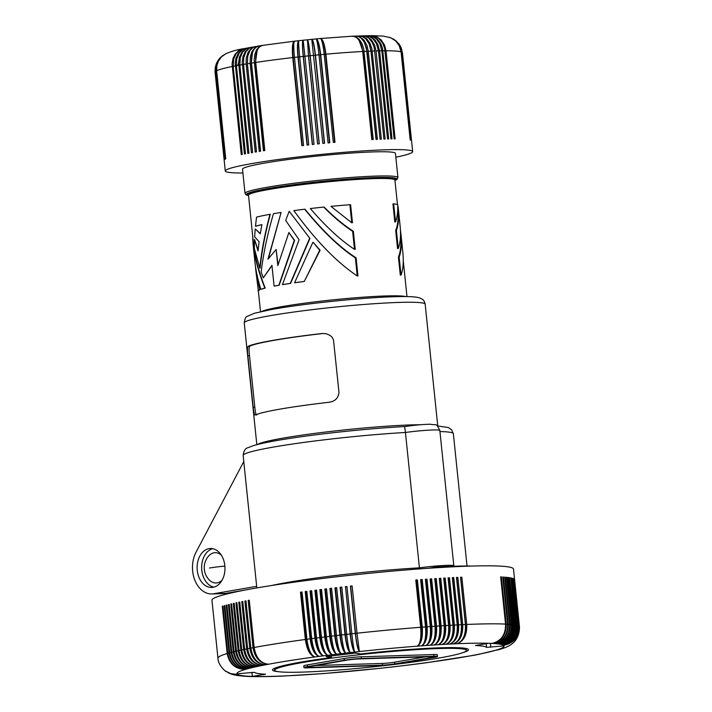 <?xml version="1.0" encoding="UTF-8"?>
<svg xmlns="http://www.w3.org/2000/svg" width="712" height="712" viewBox="0 0 712 712"><rect width="100%" height="100%" fill="white"/><g stroke="black" fill="none" stroke-linecap="round" stroke-linejoin="round"><path stroke-width="1.07" d="M428.731 568.256L435.744 567.046A129.922 9.105 174.1 0 1 469.742 565.987L469.751 566.12M435.744 567.046L435.815 567.784M243.148 455.466C243.744 450.865 245.311 448.293 247.856 447.75L253.659 445.534C262.221 443.051 276.3 440.372 295.916 437.506C328.677 432.682 373.239 428.197 404.638 426.568L404.638 426.568C414.25 425.153 422.83 424.379 430.368 424.227C437.15 425.705 435.611 422.234 439.829 430.431L453.82 565.791A23.816 1.673 174.1 0 0 419.421 567.847L405.431 432.478A105.67 7.405 174.1 0 0 297.732 443.273A105.67 7.405 174.1 0 0 243.148 455.466L256.836 587.934M245.667 589.945L225.82 593.381A25.988 18.574 -91.8 0 1 223.969 593.568L211.856 593.942A25.988 18.574 -91.8 0 1 194.688 579.791A25.988 18.574 -91.8 0 1 196.005 552.281L243.771 461.563M211.856 593.942A25.988 18.574 -91.8 0 0 213.707 593.755L256.667 586.332M216.546 586.038A19.491 13.928 -91.8 0 0 224.627 564.038A19.491 13.928 -91.8 0 0 210.44 548.498A19.491 13.928 -91.8 0 0 205.546 549.913A19.491 13.928 -91.8 0 0 197.464 571.905A19.491 13.928 -91.8 0 0 211.651 587.453A19.491 13.928 -91.8 0 0 216.546 586.038M212.719 548.685A19.491 13.928 -91.8 0 0 210.085 549.771A19.491 13.928 -91.8 0 0 201.79 570.187A19.491 13.928 -91.8 0 0 213.911 587.124M222.135 580.102A15.157 10.831 88.2 0 1 209.444 580.129A17.595 17.595 0 0 1 208.687 555.938A15.157 10.831 88.2 0 1 221.361 555.182M271.824 585.469A105.67 7.405 174.1 0 1 419.421 567.847L419.555 568.906M404.647 426.595L405.431 432.478A23.816 1.673 174.1 0 1 439.829 430.431M256.898 414.945C256.044 415.354 255.35 412.791 254.825 407.255L249.494 355.688C248.853 349.966 248.96 346.797 249.796 346.183A89.214 6.248 -5.9 0 1 323.346 333.474L326.594 333.866L330.092 335.432L332.21 337.39L333.501 339.962L338.992 392.472C338.28 398.213 334.943 401.488 328.971 402.28A90.949 6.372 174.1 0 0 280.786 408.991A90.949 6.372 174.1 0 0 255.421 414.989L255.225 415.034M255.421 414.989C254.478 415.39 253.73 412.827 253.187 407.3L254.825 407.255M321.86 333.528A90.949 6.372 174.1 0 0 273.684 340.229A90.949 6.372 174.1 0 0 248.31 346.228C247.393 346.869 247.242 350.037 247.856 355.733L253.187 407.3M256.365 271.619L259.8 289.828A73.621 5.162 -5.9 0 0 258.376 290.923L255.831 270.631L259.8 289.828M255.225 228.89L260.281 233.847L261.9 224.618A74.057 5.189 -5.9 0 0 255.475 226.265L256.543 217.151A74.057 5.189 -5.9 0 1 269.99 214.303C264.909 233.216 261.509 251.131 259.791 268.041L254.317 248.47L254.513 239.392L258.02 250.944L259.106 241.742L254.647 236.767L255.225 228.89L260.316 233.598M255.475 226.265L255.813 226.247A73.621 5.162 -5.9 0 1 261.891 224.68M269.99 214.303L270.293 214.294C265.211 233.216 261.829 251.131 260.129 268.032L259.791 268.041M254.513 239.392L258.1 250.161M357.237 275.936C336.749 262.265 315.621 240.496 293.869 210.619A74.057 5.189 -5.9 0 1 304.683 209.23L305.03 209.221C322.937 231.24 339.962 247.456 356.098 257.877L357.967 275.918L357.237 275.936L355.377 257.895L356.098 257.877M248.488 195.035L253.561 244.528C254.896 257.023 258.767 271.548 265.193 288.111A73.621 5.162 -5.9 0 0 261.171 289.286L260.823 289.295C257.753 279.255 255.786 270.177 254.94 262.078L253.08 244.038C254.424 256.676 258.358 271.37 264.864 288.12L265.193 288.111M274.084 286.117L271.94 265.309L263.315 277.84L261.171 272.037C263.378 253.517 267.472 234.07 273.461 213.698A74.057 5.189 -5.9 0 1 281.098 212.461L267.961 259.23L276.149 249.467L277.822 265.612L288.885 232.513L294.599 240.407L279.166 285.236A73.621 5.162 -5.9 0 0 274.396 286.108L274.084 286.117A74.057 5.189 -5.9 0 1 278.864 285.245L279.166 285.236M271.975 265.638L263.315 277.84M281.098 212.461L268.388 258.661M278.045 264.837L276.149 249.467M351.746 222.767L352.467 222.74L350.607 204.7L349.877 204.727A74.057 5.189 -5.9 0 0 330.955 206.364L351.746 222.767L349.877 204.727M282.433 284.631L299.076 239.766L285.681 220.444L289.197 211.268L309.916 238.431L290.585 283.385A73.621 5.162 -5.9 0 0 282.735 284.622L282.433 284.631A74.057 5.189 -5.9 0 1 290.282 283.394L290.585 283.385M303.935 281.471A74.057 5.189 -5.9 0 0 294.572 282.762L294.884 282.753A73.621 5.162 -5.9 0 1 304.264 281.462L320.097 250.223L313.209 242.365L319.715 250.241L304.264 281.462M324.12 207.076C334.409 217.347 344.154 225.419 353.357 231.284L355.217 249.325L354.487 249.351C340.558 240.202 325.838 226.603 310.334 208.554A74.057 5.189 -5.9 0 1 323.702 207.085L324.12 207.076M245.017 193.388L242.516 169.207A76.869 5.385 -5.9 0 1 265.238 162.977A76.869 5.385 -5.9 0 1 348.195 153.294A76.869 5.385 -5.9 0 1 395.445 153.4L397.937 177.591A76.869 5.385 -5.9 0 0 375.874 176.087A76.869 5.385 -5.9 0 0 267.739 187.158A76.869 5.385 -5.9 0 0 245.017 193.388L246.067 194.857L248.506 195.586M257.949 290.932A74.057 5.189 -5.9 0 1 259.435 289.837M255.492 266.466L255.831 270.631M288.885 232.513L294.279 240.416L278.864 285.245M289.197 211.268L309.916 238.431M260.823 289.295A74.057 5.189 -5.9 0 1 264.864 288.12M252.635 235.503L253.08 244.038M309.569 238.44L290.282 283.394M304.683 209.23C322.403 231.071 339.295 247.295 355.377 257.895M354.487 249.351L352.627 231.311L353.357 231.284M258.153 290.932L258.412 291.422M323.702 207.085C333.857 217.285 343.495 225.357 352.627 231.311M294.572 282.762L312.844 242.383M395.836 157.201A94.189 6.604 174.1 0 0 412.675 151.62A94.189 6.604 174.1 0 0 354.781 151.487A94.189 6.604 174.1 0 0 253.125 163.36A94.189 6.604 174.1 0 0 225.286 170.987A94.189 6.604 174.1 0 0 242.908 172.998M247.411 63.76L247.687 56.399L249.974 50.419L253.347 47.206L258.696 45.977L255.021 47.642L251.879 51.709L250.312 56.72L250.135 63.324A94.189 6.604 174.1 0 0 247.411 63.76L256.516 151.852A94.189 6.604 174.1 0 0 255.225 152.065L246.121 63.973A94.189 6.604 174.1 0 0 243.531 64.418L252.635 152.51A94.189 6.604 174.1 0 0 252.021 152.608A94.189 6.604 174.1 0 0 251.407 152.715L242.178 62.095L242.97 56.471L245.168 51.727L248.515 48.443L252.075 47.072M242.303 64.623A94.189 6.604 174.1 0 0 239.855 65.059L248.96 153.151A94.189 6.604 174.1 0 0 247.803 153.365L238.582 62.745L239.437 57.094L241.768 52.332L245.302 49.012L248.969 47.624M238.698 65.273A94.189 6.604 174.1 0 0 236.402 65.7L245.498 153.792A94.189 6.604 174.1 0 0 244.421 153.997L235.209 63.377L235.895 58.482L238.146 53.533L241.697 49.947L246.023 48.167M235.316 65.904A94.189 6.604 174.1 0 0 233.171 66.323L242.276 154.415A94.189 6.604 174.1 0 0 241.27 154.62L232.059 63.991L233.038 58.322L235.156 54.121L238.858 50.508L243.237 48.719M232.165 66.528A94.189 6.604 174.1 0 0 216.644 70.728L225.749 158.82A94.189 6.604 174.1 0 0 225.455 158.972L216.261 69.189L216.751 64.988L218.664 60.315L221.841 56.426L225.668 53.801M216.35 70.88A94.189 6.604 174.1 0 0 215.834 71.182L224.939 159.274A94.189 6.604 174.1 0 0 224.734 159.417L215.54 69.634L216.039 65.424L217.543 61.481L219.964 58.037L222.927 55.429M215.629 71.325A94.189 6.604 174.1 0 0 215.309 71.609L224.413 159.702A94.189 6.604 174.1 0 0 224.307 159.835L215.131 70.897L216.092 64.222L218.976 59.096M215.202 71.743A94.189 6.604 174.1 0 0 215.077 72.001L224.182 160.093A94.189 6.604 174.1 0 0 224.173 160.218L215.042 68.833M215.834 71.182L216.048 66.118L217.712 61.366L220.675 57.325L225.499 53.889M239.828 60.404L237.666 65.273M215.309 71.609L215.389 67.373L216.831 62.54L219.073 58.971L222.625 55.643M216.644 70.728L216.857 65.673L218.495 60.929L221.423 56.907L225.82 53.729C230.51 51.629 236.295 49.965 243.175 48.727M215.077 72.001L215.344 66.75L218.362 59.897M236.402 65.7L236.695 59.078L239.303 52.795L243.255 49.172L248.906 47.633M233.171 66.323L233.705 58.909L236.286 53.382L240.442 49.724L245.96 48.185M239.855 65.059L240.264 57.672L242.543 52.199L246.272 48.621L252.012 47.081M247.723 56.221L247.349 63.938A15.575 1.095 -5.9 0 1 247.429 63.929M247.349 63.938L256.436 151.87M246.121 63.973L246.227 58.161L248.052 52.332L251.416 48.229L255.341 46.52M250.135 63.324L259.239 151.416A94.189 6.604 174.1 0 1 260.592 151.202L251.487 63.11C250.998 52.661 253.739 46.921 259.693 45.888M252.448 52.688L251.292 63.297L260.378 151.238M298.809 40.691L303.161 40.264C302.217 40.646 302.235 46.031 303.205 56.417A94.189 6.604 174.1 0 0 299.681 56.8C298.657 46.422 298.39 41.065 298.871 40.726C297.349 41.18 297.046 46.6 297.963 56.987A94.189 6.604 174.1 0 0 294.457 57.387C293.486 47.001 293.54 41.608 294.617 41.207C292.507 41.723 291.893 47.179 292.748 57.574A94.189 6.604 174.1 0 0 255.742 62.451L264.846 150.543A94.189 6.604 174.1 0 0 263.431 150.757L254.184 60.146L254.745 54.548L256.489 49.884L259.23 46.707L262.31 45.417M257.183 50.312L255.412 62.656L264.499 150.597M255.742 62.451C255.208 52.012 257.673 46.316 263.137 45.354M262.363 45.408L294.439 41.189M292.748 57.574L301.852 145.666A94.189 6.604 174.1 0 1 303.552 145.479L294.457 57.387M294.617 41.207C292.748 42.426 292.249 47.909 293.122 57.663L302.217 145.631M293.122 57.663A15.575 1.095 -5.9 0 1 293.887 57.574A15.575 1.095 -5.9 0 1 294.465 57.512M243.531 64.418L243.727 57.814L245.987 51.584L249.476 48.051L255.279 46.529M299.681 56.8L308.777 144.892A94.189 6.604 174.1 0 0 307.068 145.079L297.963 56.987M298.871 40.726C297.536 41.883 297.331 47.33 298.239 57.085A15.575 1.095 -5.9 0 1 299.004 56.996A15.575 1.095 -5.9 0 1 299.69 56.924M298.239 57.085L307.326 145.052M303.205 56.417L312.31 144.509A94.189 6.604 174.1 0 1 314.037 144.322L304.932 56.355A15.575 1.095 -5.9 0 0 304.158 56.444A15.575 1.095 -5.9 0 0 303.383 56.524L312.479 144.492M304.932 56.355L303.161 40.219L307.45 39.819L308.474 55.865A94.189 6.604 174.1 0 0 304.932 56.23L303.161 40.264C302.36 41.358 302.44 46.778 303.383 56.524M294.483 41.18L298.782 40.709M304.932 56.23L314.037 144.322M308.474 55.865L317.579 143.958A94.189 6.604 174.1 0 1 319.296 143.78L310.192 55.687C309.061 45.319 308.145 40.032 307.45 39.819L308.545 55.981L317.641 143.949M308.545 55.981A15.575 1.095 -5.9 0 1 309.32 55.901A15.575 1.095 -5.9 0 1 310.094 55.821L319.19 143.788M351.595 36.294C357.38 36.107 361.082 41.171 362.72 51.495A94.189 6.604 174.1 0 0 325.9 54.183C324.592 43.833 322.714 38.635 320.275 38.581C321.69 38.724 322.99 43.975 324.2 54.334A94.189 6.604 174.1 0 0 320.694 54.664C319.448 44.304 317.89 39.08 316.03 38.973C316.849 39.178 317.837 44.456 318.985 54.824A94.189 6.604 174.1 0 0 315.452 55.162C314.259 44.803 313.022 39.543 311.749 39.383C313.004 40.264 314.179 45.577 315.256 55.305L324.352 143.272M316.119 38.92L311.785 39.365L322.839 143.424A94.189 6.604 174.1 0 1 324.556 143.254L315.452 55.162M313.752 55.456A15.575 1.095 -5.9 0 1 314.49 55.385A15.575 1.095 -5.9 0 1 315.256 55.305M318.985 54.824L328.09 142.916A94.189 6.604 174.1 0 1 329.798 142.756L320.694 54.664M318.994 54.949A15.575 1.095 -5.9 0 1 319.635 54.886A15.575 1.095 -5.9 0 1 320.4 54.815L329.487 142.783M320.436 38.519L316.155 38.929M316.03 38.973C317.819 39.801 319.279 45.087 320.4 54.815M324.2 54.334L333.305 142.427A94.189 6.604 174.1 0 1 335.005 142.275L325.9 54.183M324.218 54.459A15.575 1.095 -5.9 0 1 324.743 54.415A15.575 1.095 -5.9 0 1 325.509 54.343L334.596 142.311M352.413 36.187L320.48 38.519M320.275 38.581C322.607 39.365 324.352 44.616 325.509 54.343M362.72 51.495L371.824 139.588A94.189 6.604 174.1 0 1 373.222 139.516L363.743 48.923L362.016 43.566L359.275 39.365L355.84 36.81L352.467 36.187M362.737 51.647A15.575 1.095 -5.9 0 1 363.022 51.638L372.109 139.57M359.177 40.575L363.022 51.638M311.767 39.338L307.45 39.819C308.171 40.753 309.053 46.084 310.094 55.821M356.062 36.009L361.527 36.134L365.612 38.581L369.163 43.957L370.97 51.113A94.189 6.604 174.1 0 0 368.282 51.228L367.009 45.55L364.108 40.219L360.094 36.882L355.991 36.009M368.282 51.228L377.387 139.321A94.189 6.604 174.1 0 0 376.043 139.374L366.395 47.971L364.241 42.079L360.948 37.896L357.531 36.152L352.529 36.178M364.384 42.346L367.107 51.442L376.194 139.374M370.97 51.113L380.075 139.205A94.189 6.604 174.1 0 1 381.356 139.151L371.86 48.567L369.973 43.209L366.929 39.018L363.663 36.73L359.382 35.867M370.009 46.289L371.005 51.282A15.575 1.095 -5.9 0 1 371.005 51.282L380.092 139.205M379.576 50.846L377.876 44.429L374.886 39.854L370.881 36.819L365.763 35.671L371.557 36.036L376.265 38.768L379.843 43.654L381.846 50.801A94.189 6.604 174.1 0 0 379.576 50.846L388.681 138.938A94.189 6.604 174.1 0 0 387.542 138.965L378.437 50.872A94.189 6.604 174.1 0 0 376.025 50.935L385.121 139.027A94.189 6.604 174.1 0 0 383.91 139.062L374.236 47.66L372.243 42.435L368.674 38.012L364.847 36.009L359.444 35.867M378.437 50.872L376.497 43.726L373.07 38.831L368.585 36.09L362.622 35.76M381.846 50.801L390.95 138.893A94.189 6.604 174.1 0 1 392.018 138.885L382.504 48.291L380.804 43.646L377.538 39.258L373.248 36.481L368.62 35.618M386.02 50.774L384.56 45.096L381.036 39.783L376.719 36.748L371.442 35.6L383.261 36.09L390.594 37.736L395.516 40.806L399.12 45.417L401.078 51.843A94.189 6.604 174.1 0 0 386.02 50.774L395.115 138.867A94.189 6.604 174.1 0 0 394.128 138.867L384.622 48.274L382.584 42.925L378.677 38.27L374.325 36.018L368.683 35.618M401.078 51.843L410.183 139.935A94.189 6.604 174.1 0 1 410.468 140.024L401.105 50.258L399.379 45.497L396.922 42.061L393.718 39.338L389.633 37.38M376.025 50.935L374.672 45.265L371.495 39.934L367.65 36.899L362.684 35.751M393.763 39.249L399.432 44.58L401.346 48.336L402.298 52.457A94.189 6.604 174.1 0 0 402.022 52.234L401.07 48.113L399.147 44.349L396.362 41.163L393.264 38.964M402.022 52.234L411.127 140.326A94.189 6.604 174.1 0 0 410.94 140.228L401.577 50.463L400.242 46.449L397.421 42.275L394.234 39.561L389.865 37.46M402.298 52.457L411.403 140.549A94.189 6.604 174.1 0 1 411.483 140.665L402.387 52.572L401.123 47.651L398.889 43.824M394.804 221.948L392.935 203.908L393.665 203.89A74.057 5.189 -5.9 0 1 397.732 204.816C397.955 211.66 397.225 217.365 395.525 221.93L394.804 221.948M401.025 275.099L399.156 257.059C401.319 251.229 401.915 243.593 400.954 234.159L402.823 252.199C403.775 261.633 403.179 269.269 401.025 275.099L400.295 275.126L398.435 257.085C400.74 251.318 401.435 243.682 400.518 234.168M398.275 248.515L396.415 230.474C398.569 224.636 399.165 217.009 398.213 207.575L400.073 225.615C401.034 235.049 400.429 242.685 398.275 248.515L397.545 248.532L395.685 230.492C397.99 224.734 398.684 217.098 397.777 207.584M399.156 257.059L398.435 257.085M398.213 207.575L397.75 205.314M396.415 230.474L395.685 230.492M400.954 234.159L400.402 229.771M395.525 221.93L393.665 203.89M514.028 579.114L519.039 626.364C519.092 636.92 513.939 643.256 503.58 645.375A134.248 9.407 174.1 0 0 503.117 645.09A134.248 9.407 174.1 0 0 502.494 644.832A134.248 9.407 174.1 0 0 501.72 644.591A134.248 9.407 174.1 0 0 500.785 644.369A134.248 9.407 174.1 0 0 499.699 644.164A134.248 9.407 174.1 0 0 498.462 643.977C508.528 641.743 513.521 635.344 513.441 624.78L508.555 577.512A151.576 10.618 174.1 0 0 508.057 577.441L512.943 624.709A151.576 10.618 174.1 0 0 511.892 624.584C511.981 635.149 507.042 641.557 497.065 643.808C506.713 641.521 511.465 635.095 511.341 624.522A151.576 10.618 174.1 0 0 510.184 624.415C510.282 634.979 505.395 641.396 495.525 643.666C505.031 641.37 509.712 634.935 509.578 624.362A151.576 10.618 174.1 0 0 508.297 624.264C508.413 634.828 503.589 641.254 493.834 643.532C503.188 641.227 507.789 634.793 507.638 624.219A151.576 10.618 174.1 0 0 506.25 624.139C506.374 634.703 501.622 641.138 491.992 643.426C501.195 641.111 505.707 634.668 505.538 624.095A151.576 10.618 174.1 0 0 466.734 624.46C467.108 635.033 463.779 641.459 456.73 643.755C462.978 641.494 465.871 635.086 465.417 624.522A151.576 10.618 174.1 0 0 462.729 624.638C463.129 635.211 459.943 641.637 453.161 643.915C459.124 641.672 461.857 635.264 461.376 624.7A151.576 10.618 174.1 0 0 458.608 624.842C459.044 635.407 456.009 641.823 449.503 644.093C455.164 641.868 457.736 635.469 457.22 624.905A151.576 10.618 174.1 0 0 454.389 625.056C454.852 635.629 451.969 642.037 445.748 644.289C451.105 642.082 453.508 635.7 452.966 625.136A151.576 10.618 174.1 0 0 450.064 625.296C450.554 635.861 447.83 642.269 441.903 644.511C446.949 642.322 449.183 635.941 448.605 625.385A151.576 10.618 174.1 0 0 445.641 625.563C446.157 636.128 443.603 642.518 437.969 644.743C442.704 642.571 444.76 636.208 444.155 625.652A151.576 10.618 174.1 0 0 441.128 625.839C441.68 636.403 439.286 642.785 433.964 644.992C438.37 642.847 440.247 636.492 439.615 625.937A151.576 10.618 174.1 0 0 436.536 626.142C437.106 636.706 434.89 643.078 429.879 645.268C433.955 643.141 435.655 636.804 434.988 626.249A151.576 10.618 174.1 0 0 431.855 626.462C432.46 637.026 430.422 643.39 425.723 645.553C429.461 643.452 430.983 637.124 430.288 626.578A151.576 10.618 174.1 0 0 427.102 626.809C427.743 637.365 425.874 643.71 421.495 645.855C424.904 643.782 426.239 637.471 425.509 626.925A151.576 10.618 174.1 0 0 422.278 627.165C422.946 637.721 421.264 644.057 417.214 646.176C420.285 644.129 421.433 637.836 420.659 627.29A151.576 10.618 174.1 0 0 357.015 633.208L359.364 651.56C357.869 649.958 356.507 643.906 355.297 633.395A151.576 10.618 174.1 0 0 351.844 633.778C352.992 644.289 353.971 650.385 354.79 652.067C352.93 650.501 351.381 644.467 350.126 633.974A151.576 10.618 174.1 0 0 346.691 634.356C347.874 644.858 349.049 650.937 350.224 652.575C348.017 651.053 346.272 645.045 344.982 634.552A151.576 10.618 174.1 0 0 341.564 634.944C342.784 645.446 344.163 651.498 345.694 653.1C343.131 651.614 341.19 645.633 339.873 635.14A151.576 10.618 174.1 0 0 336.473 635.54C337.728 646.042 339.295 652.067 341.19 653.634C338.28 652.192 336.144 646.229 334.791 635.736A151.576 10.618 174.1 0 0 331.418 636.145C332.709 646.638 334.471 652.646 336.714 654.168C333.456 652.771 331.142 646.825 329.754 636.35A151.576 10.618 174.1 0 0 326.408 636.759C327.734 647.244 329.692 653.233 332.29 654.711C328.686 653.358 326.176 647.439 324.752 636.964A151.576 10.618 174.1 0 0 321.45 637.374C322.803 647.858 324.957 653.821 327.903 655.263C323.969 653.945 321.272 648.053 319.813 637.578A151.576 10.618 174.1 0 0 316.546 638.005C317.935 648.481 320.275 654.417 323.568 655.814C319.296 654.551 316.422 648.677 314.927 638.21A151.576 10.618 174.1 0 0 311.705 638.628C313.129 649.113 315.656 655.022 319.288 656.375C314.686 655.156 311.633 649.308 310.112 638.842A151.576 10.618 174.1 0 0 306.925 639.269C308.385 649.745 311.1 655.627 315.069 656.936C310.147 655.761 306.908 649.94 305.359 639.483A151.576 10.618 174.1 0 0 254.148 647.493C255.973 657.915 260.77 663.486 268.522 664.225C260.094 663.611 254.932 658.111 253.036 647.697A151.576 10.618 174.1 0 0 250.838 648.116C252.689 658.529 257.619 664.082 265.612 664.777C256.97 664.207 251.692 658.725 249.77 648.321A151.576 10.618 174.1 0 0 247.669 648.739C249.547 659.143 254.602 664.67 262.826 665.319C253.979 664.794 248.586 659.339 246.655 648.935A151.576 10.618 174.1 0 0 244.643 649.344C246.548 659.748 251.719 665.257 260.174 665.862C251.131 665.373 245.631 659.935 243.673 649.549A151.576 10.618 174.1 0 0 241.768 649.949C243.691 660.344 248.977 665.827 257.646 666.388C248.417 665.951 242.819 660.531 240.852 650.145A151.576 10.618 174.1 0 0 239.045 650.537C240.985 660.941 246.388 666.396 255.252 666.913C245.854 666.512 240.167 661.119 238.173 650.732A151.576 10.618 174.1 0 0 236.473 651.124C238.431 661.519 243.94 666.948 253 667.429C243.442 667.073 237.657 661.697 235.654 651.32A151.576 10.618 174.1 0 0 234.052 651.702C236.028 662.089 241.635 667.5 250.882 667.936C241.172 667.616 235.307 662.267 233.287 651.889A151.576 10.618 174.1 0 0 231.8 652.263C233.794 662.649 239.49 668.034 248.906 668.434C239.063 668.15 233.118 662.819 231.088 652.45A151.576 10.618 174.1 0 0 229.709 652.815C231.712 663.192 237.505 668.568 247.073 668.924C237.105 668.675 231.097 663.361 229.05 652.993A151.576 10.618 174.1 0 0 227.778 653.358C229.798 663.735 235.672 669.075 245.391 669.396C235.307 669.182 229.228 663.896 227.173 653.527A151.576 10.618 174.1 0 0 217.952 658.235C218.059 662.311 220.364 666.468 224.876 670.695L230.688 673.703L237.416 674.317L231.551 673.961L225.304 671.024M509.498 577.77L514.812 624.994C514.883 635.558 509.845 641.948 499.699 644.164C509.578 641.904 514.473 635.487 514.376 624.913A151.576 10.618 174.1 0 0 513.441 624.78M500.669 576.96L501.364 576.871A151.576 10.618 174.1 0 0 500.652 576.827L505.538 624.095M502.77 577.076L503.411 576.996A151.576 10.618 174.1 0 0 502.752 576.951L507.638 624.219M501.364 576.871L506.25 624.139M514.153 579.096A151.576 10.618 174.1 0 0 514.011 578.99L518.897 626.257A151.576 10.618 174.1 0 0 518.55 626.053C518.603 636.608 513.459 642.954 503.117 645.09C513.334 642.892 518.416 636.51 518.345 625.955A151.576 10.618 174.1 0 0 517.882 625.759C517.936 636.314 512.809 642.669 502.494 644.832C512.649 642.616 517.686 636.225 517.615 625.661A151.576 10.618 174.1 0 0 517.028 625.483C517.09 636.038 511.99 642.411 501.72 644.591C511.794 642.357 516.796 635.958 516.707 625.394A151.576 10.618 174.1 0 0 516.004 625.225C516.075 635.789 511.002 642.171 500.785 644.369C510.771 642.117 515.719 635.709 515.63 625.145A151.576 10.618 174.1 0 0 514.812 624.994M512.943 624.709C513.058 635.282 508.226 641.699 498.462 643.977A134.248 9.407 174.1 0 0 497.065 643.808A134.248 9.407 174.1 0 0 495.525 643.666A134.248 9.407 174.1 0 0 493.834 643.532A134.248 9.407 174.1 0 0 491.992 643.426A134.248 9.407 -5.9 0 0 488.663 643.283L475.465 645.499A116.928 8.197 -5.9 0 1 486.554 647.368L503.989 645.864A134.248 9.407 -5.9 0 0 503.58 645.375C513.85 643.194 518.959 636.822 518.897 626.257M513.477 578.803L513.663 578.785A151.576 10.618 174.1 0 0 513.459 578.687L518.345 625.955M513.663 578.785L518.55 626.053M512.747 578.518L512.996 578.491A151.576 10.618 174.1 0 0 512.729 578.393L517.615 625.661M512.996 578.491L517.882 625.759M511.839 578.251L512.142 578.215A151.576 10.618 174.1 0 0 511.83 578.126L516.707 625.394M512.142 578.215L517.028 625.483M510.753 578.002L516.004 625.225M511.118 577.957A151.576 10.618 174.1 0 0 510.744 577.877L515.63 625.145M508.074 577.566L508.555 577.512M506.472 577.379L507.006 577.316A151.576 10.618 174.1 0 0 506.463 577.254L511.341 624.522M507.006 577.316L511.892 624.584M504.701 577.218L505.298 577.147A151.576 10.618 174.1 0 0 504.692 577.094L509.578 624.362M505.298 577.147L510.184 624.415M503.411 576.996L508.297 624.264M251.915 672.324L252.333 676.4L265.532 674.184A116.928 8.197 174.1 0 1 254.442 672.324L236.998 673.819A134.248 9.407 174.1 0 0 237.416 674.317A134.248 9.407 174.1 0 0 237.879 674.593L231.16 673.997L225.695 671.309M462.756 652.699A98.523 6.906 -5.9 0 0 468.496 649.718A98.523 6.906 -5.9 0 0 360.592 653.954L355.332 653.073L326.158 656.615L331.418 657.496L331.258 655.992M278.721 671.719A98.523 6.906 -5.9 0 1 272.491 669.974A98.523 6.906 -5.9 0 1 331.418 657.496M228.418 672.929L232.868 674.415L237.879 674.593A134.248 9.407 174.1 0 0 238.502 674.851A134.248 9.407 174.1 0 0 239.277 675.092A134.248 9.407 174.1 0 0 240.211 675.314A134.248 9.407 174.1 0 0 241.297 675.519A134.248 9.407 174.1 0 0 242.534 675.706A134.248 9.407 174.1 0 0 243.931 675.875A134.248 9.407 174.1 0 0 245.471 676.026A134.248 9.407 174.1 0 0 247.162 676.151A134.248 9.407 174.1 0 0 248.995 676.258L244.216 676.249M420.676 627.414A15.593 1.095 -5.9 0 1 420.863 627.406A15.593 1.095 -5.9 0 1 421.584 627.352A16.839 6.764 85.9 0 1 418.247 645.464M302.057 592.135A15.593 1.095 -5.9 0 0 301.274 592.242L300.473 592.215A151.576 10.618 174.1 0 1 302.039 592.001L306.925 639.269M246.379 676.373L248.995 676.258A134.248 9.407 174.1 0 0 252.333 676.4A134.248 9.407 174.1 0 0 284.266 675.928L283.171 676.053C267.774 676.72 255.51 676.827 246.379 676.373L246.316 676.373M283.243 676.053L284.266 675.928A134.248 9.407 174.1 0 0 287.835 675.768A134.248 9.407 174.1 0 0 291.493 675.59A134.248 9.407 174.1 0 0 295.249 675.394A134.248 9.407 174.1 0 0 299.093 675.181A134.248 9.407 174.1 0 0 303.027 674.94A134.248 9.407 174.1 0 0 307.032 674.691A134.248 9.407 174.1 0 0 311.117 674.424A134.248 9.407 174.1 0 0 315.274 674.131A134.248 9.407 174.1 0 0 319.492 673.828A134.248 9.407 174.1 0 0 323.773 673.508A134.248 9.407 174.1 0 0 381.632 668.123L390.924 667.126M381.685 668.141L381.632 668.123A134.248 9.407 174.1 0 0 386.207 667.616A134.248 9.407 174.1 0 0 390.763 667.108A134.248 9.407 174.1 0 0 395.302 666.583A134.248 9.407 174.1 0 0 399.806 666.058A134.248 9.407 174.1 0 0 404.274 665.524A134.248 9.407 174.1 0 0 408.706 664.972A134.248 9.407 174.1 0 0 413.094 664.429A134.248 9.407 174.1 0 0 417.428 663.869A134.248 9.407 174.1 0 0 421.709 663.308A134.248 9.407 174.1 0 0 425.927 662.747A134.248 9.407 174.1 0 0 472.474 655.467A134.248 9.407 174.1 0 0 475.376 654.915L479.772 654.168M509.926 577.726A151.576 10.618 174.1 0 0 509.489 577.646L514.376 624.913M415.79 580.147A15.593 1.095 -5.9 0 1 416.698 580.084L417.392 579.897A151.576 10.618 174.1 0 0 415.772 580.022L420.659 627.29M301.274 592.242L306.16 639.51A15.593 1.095 -5.9 0 1 306.854 639.412A15.593 1.095 -5.9 0 1 306.943 639.403M479.719 654.177L478.161 654.364A134.248 9.407 174.1 0 0 480.822 653.83L478.161 654.364A134.248 9.407 174.1 0 1 475.376 654.915L476.88 654.737M229.709 652.815L224.823 605.547A151.576 10.618 174.1 0 0 224.164 605.725L229.05 652.993M224.832 605.672L224.164 605.725M357.024 633.333A15.593 1.095 174.1 0 0 356.294 633.413A15.593 1.095 174.1 0 0 355.528 633.502A16.839 2.118 83.6 0 0 359.364 651.56A134.248 9.407 174.1 0 0 354.79 652.067A134.248 9.407 174.1 0 0 350.224 652.575A134.248 9.407 174.1 0 0 345.694 653.1A134.248 9.407 174.1 0 0 341.19 653.634A134.248 9.407 174.1 0 0 336.714 654.168A134.248 9.407 174.1 0 0 332.29 654.711A134.248 9.407 174.1 0 0 327.903 655.263A134.248 9.407 174.1 0 0 323.568 655.814A134.248 9.407 174.1 0 0 319.288 656.375A134.248 9.407 174.1 0 0 315.069 656.936A134.248 9.407 174.1 0 0 268.522 664.225A134.248 9.407 174.1 0 0 265.612 664.777A134.248 9.407 174.1 0 0 262.826 665.319A134.248 9.407 174.1 0 0 260.174 665.862A134.248 9.407 174.1 0 0 257.646 666.388A134.248 9.407 174.1 0 0 255.252 666.913A134.248 9.407 174.1 0 0 253 667.429A134.248 9.407 174.1 0 0 250.882 667.936A134.248 9.407 174.1 0 0 248.906 668.434A134.248 9.407 174.1 0 0 247.073 668.924A134.248 9.407 174.1 0 0 245.391 669.396A134.248 9.407 174.1 0 0 236.998 673.819M231.8 652.263L226.914 604.995A151.576 10.618 174.1 0 0 226.202 605.182L231.088 652.45M226.923 605.12L226.202 605.182M519.039 626.364A151.576 10.618 174.1 0 1 519.493 627.076L513.494 569.066A151.576 10.618 174.1 0 0 361.634 574.077A151.576 10.618 174.1 0 0 211.954 600.225L217.952 658.235M397.145 663.824A12.122 0.845 -5.9 0 1 380.083 665.578L307.424 667.838A12.122 0.845 174.1 0 1 303.944 667.598A12.122 0.845 174.1 0 1 307.531 666.619L344.305 660.264A12.122 0.845 174.1 0 1 361.358 658.52L434.026 656.25A12.122 0.845 174.1 0 1 437.506 656.491A12.122 0.845 174.1 0 1 433.92 657.47L397.145 663.824M244.278 676.249L236.651 675.412M228.668 673.054L233.438 674.656L238.502 674.851L231.053 674.033L234.239 674.914L239.277 675.092L233.082 674.656L235.191 675.145L241.297 675.519L236.74 675.43M222.909 606.215L222.286 606.259L227.173 653.527M227.778 653.358L222.892 606.081A151.576 10.618 174.1 0 0 222.286 606.259M229.184 604.559L228.401 604.622L233.287 651.889M228.401 604.622A151.576 10.618 174.1 0 1 229.166 604.435L234.052 651.702M231.596 603.99L230.768 604.052L235.654 651.32M230.768 604.052A151.576 10.618 174.1 0 1 231.587 603.856L236.473 651.124M234.168 603.411L233.287 603.464L238.173 650.732M233.287 603.464A151.576 10.618 174.1 0 1 234.159 603.269L239.045 650.537M236.9 602.815L235.966 602.877L240.852 650.145M235.966 602.877A151.576 10.618 174.1 0 1 236.882 602.681L241.768 649.949M239.775 602.218L238.787 602.281L243.673 649.549M238.787 602.281A151.576 10.618 174.1 0 1 239.766 602.076L244.643 649.344M242.801 601.613L241.768 601.667L246.655 648.935M241.768 601.667A151.576 10.618 174.1 0 1 242.783 601.462L247.669 648.739M245.969 600.999L244.892 601.053L249.77 648.321M244.892 601.053A151.576 10.618 174.1 0 1 245.952 600.848L250.838 648.116M249.28 600.376L248.15 600.43L253.036 647.697M254.148 647.493L249.262 600.225A151.576 10.618 174.1 0 0 248.15 600.43M300.473 592.215L305.359 639.483M306.16 639.51A16.839 7.618 82.1 0 0 313.351 656.224M352.137 586.065A15.593 1.095 -5.9 0 0 350.642 586.225L350.411 586.127A151.576 10.618 174.1 0 1 352.128 585.94L357.015 633.208M311.705 638.628L306.819 591.361A151.576 10.618 174.1 0 0 305.226 591.574L310.112 638.842M306.827 591.494A15.593 1.095 174.1 0 0 305.973 591.61L305.226 591.574M305.973 591.61L310.859 638.878A15.593 1.095 -5.9 0 1 311.562 638.78A15.593 1.095 -5.9 0 1 311.714 638.762M310.859 638.878A16.839 7.102 82.2 0 0 317.935 655.805M316.546 638.005L311.66 590.729A151.576 10.618 174.1 0 0 310.049 590.942L314.927 638.21M311.669 590.862A15.593 1.095 174.1 0 0 310.735 590.987L310.049 590.942M316.555 638.13A15.593 1.095 174.1 0 0 316.342 638.157A15.593 1.095 174.1 0 0 315.621 638.255A16.839 6.568 82.4 0 0 322.527 655.369M310.735 590.987L315.621 638.255M321.45 637.374L316.564 590.106A151.576 10.618 174.1 0 0 314.927 590.31L315.567 590.364A15.593 1.095 -5.9 0 1 316.573 590.23M315.567 590.364L320.453 637.632A16.839 6.034 82.6 0 0 327.128 654.924M321.459 637.507A15.593 1.095 174.1 0 0 321.183 637.534A15.593 1.095 174.1 0 0 320.453 637.632M314.927 590.31L319.813 637.578M326.408 636.759L321.521 589.491A151.576 10.618 174.1 0 0 319.875 589.696L324.752 636.964M321.539 589.616A15.593 1.095 -5.9 0 0 320.453 589.75L319.875 589.696M320.453 589.75L325.339 637.018A16.839 5.491 82.7 0 0 331.748 654.47M326.416 636.884A15.593 1.095 174.1 0 0 326.069 636.928A15.593 1.095 174.1 0 0 325.339 637.018M326.541 589.002A15.593 1.095 174.1 0 0 325.393 589.144L330.27 636.412A16.839 4.939 82.9 0 0 336.367 654.008M325.393 589.144L324.868 589.073L329.754 636.35M331.418 636.145L326.532 588.877A151.576 10.618 174.1 0 0 324.868 589.073M331.427 636.27A15.593 1.095 174.1 0 0 331.018 636.314A15.593 1.095 174.1 0 0 330.27 636.412M336.473 635.54L331.587 588.272A151.576 10.618 174.1 0 0 329.905 588.468L330.368 588.539A15.593 1.095 -5.9 0 1 331.596 588.397M330.368 588.539L335.254 635.807A16.839 4.379 83 0 0 340.995 653.536M336.482 635.665A15.593 1.095 174.1 0 0 336.011 635.718A15.593 1.095 174.1 0 0 335.254 635.807M329.905 588.468L334.791 635.736M341.564 634.944L336.678 587.676A151.576 10.618 174.1 0 0 334.987 587.872L339.873 635.14M336.696 587.801A15.593 1.095 174.1 0 0 335.397 587.952L334.987 587.872M335.397 587.952L340.283 635.22A15.593 1.095 -5.9 0 1 341.039 635.131A15.593 1.095 -5.9 0 1 341.573 635.068M340.283 635.22A16.839 3.818 83.2 0 0 345.614 653.055M346.691 634.356L341.805 587.088A151.576 10.618 174.1 0 0 340.105 587.284L344.982 634.552M341.813 587.213A15.593 1.095 174.1 0 0 340.452 587.364L340.105 587.284M340.452 587.364L345.338 634.632A15.593 1.095 -5.9 0 1 346.094 634.543A15.593 1.095 -5.9 0 1 346.7 634.481M345.338 634.632A16.839 3.257 83.3 0 0 350.224 652.575M346.967 586.635A15.593 1.095 174.1 0 0 345.534 586.795L350.126 633.974M351.844 633.778L346.958 586.51A151.576 10.618 174.1 0 0 345.24 586.697M345.534 586.795L350.42 634.063A16.839 2.688 83.4 0 0 354.79 652.067M351.853 633.903A15.593 1.095 174.1 0 0 351.185 633.974A15.593 1.095 174.1 0 0 350.42 634.063M350.642 586.225L355.528 633.502M350.411 586.127L355.297 633.395M460.548 577.405A15.593 1.095 -5.9 0 1 460.655 577.405L465.541 624.673A16.839 11.561 87.9 0 1 463.183 638.157M460.655 577.405L461.848 577.192L466.734 624.46M420.632 579.782A15.593 1.095 174.1 0 1 421.468 579.728L422.216 579.541A151.576 10.618 174.1 0 0 420.623 579.657L425.509 626.925M425.518 627.058A15.593 1.095 -5.9 0 1 425.642 627.041A15.593 1.095 -5.9 0 1 426.355 626.996A16.839 7.289 86 0 1 422.83 644.947M421.468 579.728L426.355 626.996M422.216 579.541L427.102 626.809M425.411 579.443A15.593 1.095 174.1 0 1 426.168 579.39L426.969 579.194A151.576 10.618 174.1 0 0 425.402 579.31L430.288 626.578M426.168 579.39L431.054 626.658A15.593 1.095 174.1 0 0 430.36 626.702A15.593 1.095 174.1 0 0 430.297 626.711M431.054 626.658A16.839 7.805 86.2 0 1 427.387 644.404M426.969 579.194L431.855 626.462M430.119 579.114A15.593 1.095 -5.9 0 1 430.796 579.07L431.65 578.874A151.576 10.618 174.1 0 0 430.101 578.981L434.988 626.249M430.796 579.07L435.682 626.337A15.593 1.095 174.1 0 0 435.005 626.382M435.682 626.337A16.839 8.313 86.4 0 1 431.926 643.853M431.65 578.874L436.536 626.142M434.747 578.812A15.593 1.095 -5.9 0 1 435.344 578.776L436.242 578.571A151.576 10.618 174.1 0 0 434.729 578.669L439.615 625.937M435.344 578.776L440.23 626.044A15.593 1.095 174.1 0 0 439.624 626.079M440.23 626.044A16.839 8.811 86.6 0 1 436.447 643.256M436.242 578.571L441.128 625.839M439.286 578.527A15.593 1.095 174.1 0 1 439.802 578.491L440.755 578.295A151.576 10.618 174.1 0 0 439.268 578.384L444.155 625.652M439.802 578.491L444.688 625.759A16.839 9.3 86.8 0 1 440.942 642.633M440.755 578.295L445.641 625.563M444.688 625.759A15.593 1.095 174.1 0 0 444.172 625.795M443.736 578.26A15.593 1.095 -5.9 0 1 444.172 578.233L445.178 578.028A151.576 10.618 174.1 0 0 443.727 578.117L448.605 625.385M444.172 578.233L449.058 625.501A15.593 1.095 174.1 0 0 448.622 625.528M449.058 625.501A16.839 9.781 87 0 1 445.409 641.957M445.178 578.028L450.064 625.296M448.097 578.011A15.593 1.095 174.1 0 1 448.453 577.993L449.503 577.788A151.576 10.618 174.1 0 0 448.079 577.868L452.966 625.136M452.983 625.278A15.593 1.095 -5.9 0 1 453.339 625.261A16.839 10.244 87.2 0 1 449.868 641.209M448.453 577.993L453.339 625.261M449.503 577.788L454.389 625.056M452.351 577.788A15.593 1.095 174.1 0 1 452.627 577.779L453.731 577.566A151.576 10.618 174.1 0 0 452.334 577.637L457.22 624.905M457.238 625.056A15.593 1.095 -5.9 0 1 457.513 625.047A16.839 10.698 87.4 0 1 454.3 640.364M452.627 577.779L457.513 625.047M453.731 577.566L458.608 624.842M461.376 624.7L456.49 577.432A151.576 10.618 174.1 0 1 457.843 577.37L456.695 577.583A15.593 1.095 174.1 0 0 456.508 577.592M456.695 577.583L461.581 624.851A15.593 1.095 174.1 0 0 461.394 624.86M461.581 624.851A16.839 11.134 87.7 0 1 458.733 639.376M457.843 577.37L462.729 624.638M461.848 577.192A151.576 10.618 174.1 0 0 460.531 577.245L465.417 624.522M416.698 580.084L421.584 627.352M417.392 579.897L422.278 627.165M476.817 654.746L473.872 655.307M426.461 662.73L473.809 655.316M503.989 645.864A134.248 9.407 174.1 0 1 495.605 650.287L480.822 653.83A134.248 9.407 174.1 0 0 483.35 653.296A134.248 9.407 174.1 0 0 485.744 652.771A134.248 9.407 174.1 0 0 487.996 652.254A134.248 9.407 174.1 0 0 490.114 651.747A134.248 9.407 174.1 0 0 492.09 651.249A134.248 9.407 174.1 0 0 493.914 650.768A134.248 9.407 174.1 0 0 495.605 650.287L498.756 649.709C506.294 647.297 519.217 644.413 519.493 627.076M283.296 676.044L323.328 673.588M422.189 663.299L426.408 662.739M417.864 663.86L422.136 663.308M413.485 664.421L417.81 663.869M409.053 664.981L413.432 664.429M390.888 667.135L409 664.99M224.574 593.532A25.988 18.574 -91.8 0 0 225.179 593.532A25.988 18.574 -91.8 0 0 227.03 593.345L238.671 591.334M437.506 656.491L437.328 654.773A12.122 0.845 174.1 0 0 433.848 654.533L361.189 656.793A12.122 0.845 174.1 0 0 344.127 658.547L307.353 664.901A12.122 0.845 174.1 0 0 303.766 665.88L303.944 667.598M453.259 655.254A96.36 6.755 174.1 0 0 466.396 650.421A96.36 6.755 174.1 0 0 395.302 651.222A96.36 6.755 174.1 0 0 287.835 665.4A96.36 6.755 174.1 0 0 274.698 670.232A96.36 6.755 174.1 0 0 345.792 669.431A96.36 6.755 174.1 0 0 453.259 655.254M309.88 667.411L382.54 665.15A8.66 0.605 174.1 0 0 394.724 663.904L431.499 657.55A8.66 0.605 174.1 0 0 434.062 656.847A8.66 0.605 174.1 0 0 431.57 656.678L358.91 658.938A8.66 0.605 174.1 0 0 346.726 660.184L309.951 666.539A8.66 0.605 174.1 0 0 307.388 667.242A8.66 0.605 174.1 0 0 309.88 667.411L309.791 666.574M425.278 656.873L394.546 662.187A8.66 0.605 174.1 0 1 382.362 663.433L315.995 665.498M437.373 425.945L448.266 427.52L451.533 429.692L453.366 433.742A105.67 7.405 174.1 0 0 439.945 431.543M225.82 593.381L213.707 593.755M420.614 424.726A90.949 6.372 174.1 0 0 411.723 424.895A90.949 6.372 174.1 0 0 283.785 437.996A90.949 6.372 174.1 0 0 257.566 444.475M244.252 322.892C244.75 318.887 245.738 316.707 247.206 316.359L254.38 313.262L271.566 309.506C302.369 303.828 362.114 297.607 394.27 296.726C404.906 296.37 412.542 296.557 417.179 297.296L419.893 297.972C423.4 299.912 423.827 299.485 425.171 304.193A90.949 6.372 174.1 0 0 399.067 302.422A90.949 6.372 174.1 0 0 271.13 315.523A90.949 6.372 174.1 0 0 244.252 322.892L256.827 444.662M248.31 346.228L249.796 346.183M261.74 311.447A73.621 5.162 -5.9 0 1 312.123 302.226A73.621 5.162 -5.9 0 1 385.922 295.952A73.621 5.162 -5.9 0 1 405.707 296.566M248.47 195.204A73.621 5.162 -5.9 0 1 293.638 185.734A73.621 5.162 -5.9 0 1 373.8 178.632A73.621 5.162 -5.9 0 1 394.929 180.065L397.474 204.647M248.47 195.132A74.484 5.224 -5.9 0 1 288.057 185.547A74.484 5.224 -5.9 0 1 374.325 177.671A74.484 5.224 -5.9 0 1 394.92 180.002M248.497 195.533A75.57 5.296 -5.9 0 1 285.103 185.876A75.57 5.296 -5.9 0 1 375.091 177.537A75.57 5.296 -5.9 0 1 394.964 180.394M247.856 355.733L249.494 355.688M224.885 566.102A17.595 1.237 174.1 0 0 209.533 568.016M225.286 170.987L215.069 72.152A94.189 6.604 174.1 0 0 215.069 72.152A94.189 6.604 174.1 0 0 215.077 72.179M254.335 62.665A94.189 6.604 174.1 0 0 251.487 63.11M313.734 55.331A94.189 6.604 174.1 0 0 310.192 55.687M366.938 51.282A94.189 6.604 174.1 0 0 364.117 51.424M374.815 50.97A94.189 6.604 174.1 0 0 372.251 51.059M385.032 50.774A94.189 6.604 174.1 0 0 382.914 50.792M401.835 52.136A94.189 6.604 174.1 0 0 401.363 51.931M488.663 643.283A134.248 9.407 174.1 0 0 456.73 643.755A134.248 9.407 174.1 0 0 453.161 643.915A134.248 9.407 174.1 0 0 449.503 644.093A134.248 9.407 174.1 0 0 445.748 644.289A134.248 9.407 174.1 0 0 441.903 644.511A134.248 9.407 174.1 0 0 437.969 644.743A134.248 9.407 174.1 0 0 433.964 644.992A134.248 9.407 174.1 0 0 429.879 645.268A134.248 9.407 174.1 0 0 425.723 645.553A134.248 9.407 174.1 0 0 421.495 645.855A134.248 9.407 174.1 0 0 417.214 646.176A134.248 9.407 174.1 0 0 359.364 651.56M490.426 643.354L490.826 647.208M263.707 674.086L263.778 674.762M486.171 643.639L486.554 647.368M229.878 593.256L227.03 593.345M307.353 664.901L307.531 666.619M433.848 654.533L434.026 656.25M382.362 663.433L382.54 665.15M394.546 662.187L394.724 663.904M431.41 656.687L431.499 657.55M344.127 658.547L344.305 660.264M361.189 656.793L361.358 658.52M453.366 433.742L467.028 565.987M453.918 566.245L453.82 565.791M260.512 311.723L258.358 290.923M215.069 72.152L214.997 71.111M258.812 45.96L262.247 45.426M399.832 45.185L402.458 52.786L412.675 151.62M425.171 304.193L437.755 425.963M406.97 296.584L403.268 260.743M394.973 180.456L397.073 179.353L397.937 177.591M381.668 668.159L323.382 673.588M229.246 593.399L225.179 593.532M466.2 648.507L466.396 650.421M274.503 668.319L274.698 670.232"/></g></svg>
